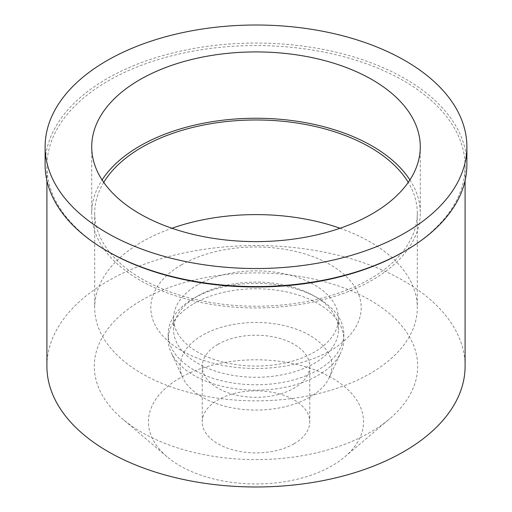 <?xml version="1.0" encoding="UTF-8"?>
<svg xmlns="http://www.w3.org/2000/svg" width="512" height="512" viewBox="0 0 512 512"><rect width="100%" height="100%" fill="white"/><g stroke="black" fill="none" stroke-linecap="round" stroke-linejoin="round"><path stroke-width="0.38" stroke-dasharray="2.56 1.92" d="M409.914 179.936A164.282 94.848 180 0 1 420.282 213.101A164.282 94.848 180 0 1 372.166 280.173A164.282 94.848 180 0 1 193.133 300.73A164.282 94.848 180 0 1 91.718 213.101A164.282 94.848 180 0 1 102.086 179.936M103.738 182.374A161.299 93.126 0 0 0 94.701 213.101A161.299 93.126 0 0 0 194.272 299.136A161.299 93.126 0 0 0 370.054 278.95A161.299 93.126 0 0 0 417.299 213.101A161.299 93.126 0 0 0 408.262 182.374M340.064 228.256A161.299 93.126 180 0 1 417.299 307.731A161.299 93.126 180 0 1 370.054 373.581A161.299 93.126 180 0 1 194.272 393.766A161.299 93.126 180 0 1 94.701 307.731A161.299 93.126 180 0 1 141.946 241.882A161.299 93.126 180 0 1 171.936 228.256M181.606 264.781A105.203 60.742 0 0 0 181.606 350.682A105.203 60.742 0 0 0 330.394 350.682A105.203 60.742 0 0 0 330.394 264.781A105.203 60.742 0 0 0 181.606 264.781M197.702 284.806A82.438 47.597 0 0 0 173.562 318.464A82.438 47.597 0 0 0 224.448 362.438A82.438 47.597 0 0 0 314.298 352.122A82.438 47.597 0 0 0 338.438 318.464A82.438 47.597 0 0 0 287.552 274.49A82.438 47.597 0 0 0 197.702 284.806M197.702 296.026A82.438 47.597 180 0 1 314.298 296.026A82.438 47.597 180 0 1 338.438 329.683A82.438 47.597 180 0 1 314.298 363.334A82.438 47.597 180 0 1 224.448 373.658A82.438 47.597 180 0 1 173.562 329.683A82.438 47.597 180 0 1 197.702 296.026L193.901 298.221L197.702 296.026M193.901 298.221L193.901 298.221A87.821 50.701 0 0 0 168.179 334.074A87.821 50.701 0 0 0 222.394 380.915A87.821 50.701 0 0 0 318.099 369.92A87.821 50.701 0 0 0 343.821 334.074A87.821 50.701 0 0 0 318.099 298.221A87.821 50.701 0 0 0 193.901 298.221M193.901 303.61A87.821 50.701 180 0 1 289.606 292.621A87.821 50.701 180 0 1 343.821 339.462A87.821 50.701 180 0 1 340.858 352.512A87.821 50.701 180 0 1 318.099 375.315A87.821 50.701 180 0 1 233.21 388.422A87.821 50.701 180 0 1 171.142 352.512A87.821 50.701 180 0 1 168.179 339.462A87.821 50.701 180 0 1 193.901 303.61M309.645 397.235A75.872 43.802 180 0 1 236.307 408.563A75.872 43.802 180 0 1 182.688 377.536A75.872 43.802 180 0 1 202.355 335.29A75.872 43.802 180 0 1 293.888 328.314A75.872 43.802 180 0 1 329.312 377.536A75.872 43.802 180 0 1 309.645 397.235M217.984 344.314A53.766 31.04 0 0 0 202.234 366.266A53.766 31.04 0 0 0 235.424 394.944A53.766 31.04 0 0 0 294.016 388.211A53.766 31.04 0 0 0 309.766 366.266A53.766 31.04 0 0 0 276.576 337.587A53.766 31.04 0 0 0 217.984 344.314M294.016 443.821A53.766 31.04 180 0 1 235.424 450.547A53.766 31.04 180 0 1 202.234 421.869A53.766 31.04 180 0 1 217.984 399.923A53.766 31.04 180 0 1 276.576 393.19A53.766 31.04 180 0 1 309.766 421.869A53.766 31.04 180 0 1 294.016 443.821M179.962 377.971A107.533 62.08 0 0 0 167.078 456.781A107.533 62.08 0 0 0 332.038 465.773A107.533 62.08 0 0 0 344.922 456.781A107.533 62.08 0 0 0 324.55 374.042A107.533 62.08 0 0 0 179.962 377.971M370.33 432.269A161.683 93.35 180 0 1 122.291 418.752A161.683 93.35 180 0 1 141.67 300.256A161.683 93.35 180 0 1 359.078 294.342A161.683 93.35 180 0 1 389.709 418.752A161.683 93.35 180 0 1 370.33 432.269M465.088 366.266A209.088 120.717 0 0 0 336.013 254.739A209.088 120.717 0 0 0 108.154 280.902A209.088 120.717 0 0 0 46.912 366.266M108.147 251.635A209.088 120.717 180 0 1 46.912 166.278A209.088 120.717 180 0 1 108.154 80.915A209.088 120.717 180 0 1 336.013 54.746A209.088 120.717 180 0 1 465.088 166.278A209.088 120.717 180 0 1 403.853 251.635M466.88 164.813A210.88 121.754 0 0 0 336.704 52.326A210.88 121.754 0 0 0 106.886 78.72A210.88 121.754 0 0 0 45.12 164.813M91.718 146.765L91.718 213.101M420.282 146.765L420.282 213.101M94.701 213.101L94.701 307.731M417.299 213.101L417.299 307.731M338.438 318.464L338.438 329.683M173.562 318.464L173.562 329.683M314.298 296.026L318.099 298.221M343.821 334.074L343.821 339.462M168.179 334.074L168.179 339.462M182.688 377.536L171.142 352.512M329.312 377.536L340.858 352.512M202.234 366.266L202.234 421.869M309.766 366.266L309.766 421.869M167.078 456.781L122.291 418.752M344.922 456.781L389.709 418.752M46.912 166.278L46.912 180.653M465.088 166.278L465.088 180.653"/><path stroke-width="0.77" d="M139.834 79.699A164.282 94.848 0 0 0 91.718 146.765A164.282 94.848 0 0 0 193.133 234.394A164.282 94.848 0 0 0 372.166 213.83A164.282 94.848 0 0 0 420.282 146.765A164.282 94.848 0 0 0 318.867 59.136A164.282 94.848 0 0 0 139.834 79.699M102.086 179.936A164.282 94.848 180 0 1 139.834 146.035A164.282 94.848 180 0 1 409.914 179.936M408.262 182.374A161.299 93.126 0 0 0 141.946 147.251A161.299 93.126 0 0 0 103.738 182.374M171.936 228.256A161.299 93.126 180 0 1 340.064 228.256M46.912 180.653L46.912 366.266A209.088 120.717 0 0 0 175.987 477.792A209.088 120.717 0 0 0 403.846 451.622A209.088 120.717 0 0 0 465.088 366.266L465.088 180.653M403.853 251.635L405.12 250.906L403.846 251.635A209.088 120.717 180 0 1 403.846 251.635L403.853 251.635A209.088 120.717 180 0 1 108.147 251.635L106.88 250.906A210.88 121.754 0 0 0 405.114 250.906A210.88 121.754 0 0 0 405.12 250.906A210.88 121.754 0 0 0 466.88 164.813L466.88 146.765A210.88 121.754 180 0 1 405.114 232.858A210.88 121.754 180 0 1 175.296 259.251A210.88 121.754 180 0 1 45.12 146.765A210.88 121.754 180 0 1 106.886 60.672A210.88 121.754 180 0 1 336.704 34.278A210.88 121.754 180 0 1 466.88 146.765M45.12 146.765L45.12 164.813A210.88 121.754 0 0 0 106.88 250.906"/></g></svg>

